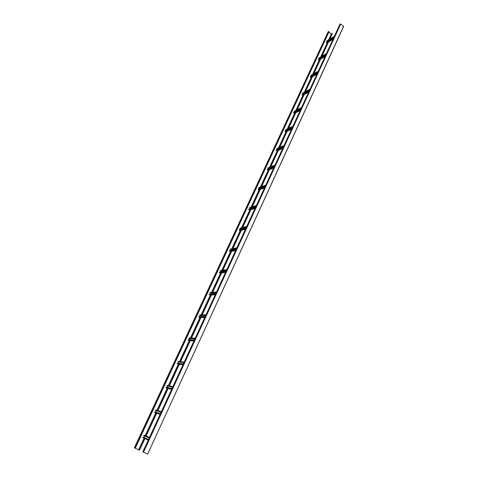 <?xml version="1.0" encoding="UTF-8"?>
<svg xmlns="http://www.w3.org/2000/svg" width="478" height="478" viewBox="0 0 478 478"><rect width="100%" height="100%" fill="white"/><g stroke="black" fill="none" stroke-linecap="round" stroke-linejoin="round"><path stroke-width="0.72" d="M327.137 41L327.55 41.317M334.23 36.621L327.006 40.827M333.017 39.244L327.012 42.96L326.331 42.07L333.853 37.433M326.779 41.108L334.301 36.459M319.226 58.077L319.657 58.4L325.877 54.731M326.253 53.93L319.095 57.898M325.052 56.529L319.089 60.061L318.306 59.362L325.865 54.761M318.856 58.185L326.325 53.769M311.632 75.853L317.762 72.345M311.16 75.488L311.59 75.805M318.109 71.586L311.029 75.303M316.926 74.156L311.005 77.496L310.306 77.101L310.312 76.594L317.715 72.447M310.772 75.596L318.181 71.431M303.416 93.658L309.475 90.318M302.933 93.252L303.363 93.563M309.804 89.601L302.801 93.061M308.633 92.152L302.753 95.289L301.959 94.59L309.397 90.491M302.532 93.359L309.875 89.458M294.418 113.358L293.629 113.047L293.635 112.527L300.907 108.906L294.998 111.846M295.01 111.834L301.021 108.661M294.544 111.38L294.962 111.679M301.325 107.992L294.406 111.183M294.119 111.488L301.391 107.855M292.285 127.614L286.388 130.422M286.436 130.321L292.387 127.387M285.975 129.885L286.388 130.165M292.673 126.772L285.838 129.675M285.832 131.88L285.031 131.575L285.043 131.05L292.237 127.716M285.533 129.986L292.733 126.64M283.472 146.728L277.604 149.387M277.688 149.202L283.574 146.507M277.24 148.772L277.64 149.04M283.836 145.945L277.091 148.556M277.073 150.785L276.26 150.486L276.266 149.955L283.388 146.919M276.768 148.873L283.896 145.82M274.474 166.254L268.63 168.746M268.756 168.471L274.575 166.033M268.319 168.053L268.708 168.316M274.808 165.531L268.164 167.832M268.122 170.09L267.298 169.798L267.31 169.254L274.348 166.529M267.823 168.154L274.862 165.406M265.278 186.199L259.464 188.517M259.632 188.153L265.38 185.984M259.213 187.752L259.584 187.991M265.589 185.536L259.052 187.519M258.986 189.808L258.15 189.521L258.162 188.971L265.111 186.569M258.688 187.842L265.637 185.422M255.885 206.574L250.317 208.253L250.102 208.719M250.317 208.253L255.981 206.365M249.916 207.87L250.269 208.091M256.16 205.976L249.743 207.631M249.659 209.944L248.805 209.669L248.817 209.107L255.67 207.046M249.355 207.954L256.214 205.875M246.29 227.403L240.798 228.795L240.536 229.362M240.798 228.795L246.379 227.199M240.422 228.43L240.751 228.633M246.529 226.871L239.914 228.562L240.219 228.173M240.111 230.533L239.257 230.247L239.269 229.679L246.027 227.976M239.819 228.502L246.576 226.775M236.473 248.691L231.071 249.785L230.76 250.454M231.071 249.785L236.568 248.494M236.688 248.231L230.169 249.558L230.48 249.157M230.354 251.583L229.494 251.285L229.512 250.705L236.162 249.373M230.073 249.504L236.724 248.148M226.441 270.458L221.123 271.235L220.764 272.018M221.123 271.235L226.53 270.267M226.614 270.076L220.209 271.026L220.531 270.614M220.376 273.099L219.522 272.783L219.539 272.197L226.076 271.253M220.113 270.966L226.656 269.998M216.181 292.721L210.959 293.169L210.541 294.072M210.959 293.169L216.265 292.536M216.319 292.422L210.027 292.972L210.35 292.548M210.171 295.093L209.322 294.765L209.34 294.173L215.757 293.629M209.926 292.912L216.349 292.351M205.683 315.498L200.563 315.605L200.091 316.621M200.563 315.605L205.761 315.319M205.779 315.277L199.613 315.414L199.947 314.978M199.726 317.589L198.89 317.249L198.914 316.645L205.205 316.532M199.511 315.355L205.809 315.217M194.94 338.8L189.927 338.549L189.396 339.691M195 338.669L188.965 338.37L189.3 337.922M189.037 340.593L188.224 340.246L188.248 339.631L194.403 339.96M188.858 338.316L195.024 338.621M183.94 362.653L179.047 362.025L178.455 363.304M183.958 362.617L177.953 361.804L178.336 361.38L184.185 362.133M178.097 364.128L177.308 363.776L177.332 363.155L183.349 363.949M177.953 361.804L183.982 362.575M167.886 386.11L167.258 387.467M172.66 387.132L166.906 385.901L167.21 385.411L172.893 386.624L167.21 385.411M166.888 388.214L166.135 387.861L166.159 387.228L172.026 388.512M166.798 385.848L172.672 387.108M156.437 410.811L155.786 412.209M161.086 412.245L155.487 410.512L155.511 410.172L161.331 411.713L155.816 410.016M155.422 412.861L154.693 412.52L154.723 411.875L160.429 413.673M155.38 410.459L161.092 412.227M144.714 436.103L144.045 437.549M143.681 435.667L149.226 437.968L143.681 435.667L144.153 435.213L149.483 437.418L144.153 435.213M143.663 438.093L148.27 440.047L142.976 437.77L143.012 437.113L148.544 439.449M343.562 26.29L147.666 454.1L343.628 26.433L340.689 24.043L340.037 24.02L142.82 451.865L143.508 452.188L340.689 24.043M147.535 454.04L143.508 452.188M328.882 32.098L331.32 33.974L332.395 33.376L329.742 39.106M144.828 438.583L139.457 450.192L135.256 448.245L329.079 31.662L328.284 31.506L134.366 447.838L135.256 448.25M139.457 450.192L144.942 438.637M329.898 39.011L332.395 33.376M328.332 42.154L321.802 56.267M320.397 59.29L313.699 73.767M312.307 76.767L305.436 91.621M304.05 94.602L296.999 109.838M295.631 112.802L288.389 128.439M287.033 131.378L279.6 147.427M278.256 150.337L270.626 166.816M269.293 169.702L261.46 186.617M260.14 189.479L252.097 206.843M250.789 209.681L242.531 227.51M241.229 230.318L232.75 248.638M231.466 251.416L222.754 270.231M221.481 272.986L212.537 292.315M211.276 295.04L202.08 314.9M200.832 317.601L191.385 338.006M190.148 340.677L180.445 361.643M179.214 364.296L169.242 385.842M168.023 388.471L157.776 410.62M156.563 413.231L146.029 435.99M146.149 436.038L156.682 413.267M157.895 410.656L168.148 388.5M169.367 385.871L179.34 364.314M180.57 361.661L190.274 340.683M191.517 338.012L200.963 317.595M202.212 314.894L211.407 295.028M212.668 292.303L221.619 272.968M222.891 270.213L231.603 251.392M232.894 248.608L241.372 230.288M242.669 227.474L250.926 209.639M252.241 206.801L260.283 189.425M261.609 186.563L269.437 169.642M270.775 166.756L278.399 150.277M279.75 147.361L287.182 131.307M288.539 128.367L295.78 112.724M297.149 109.767L304.205 94.525M305.585 91.537L312.463 76.683M313.855 73.678L320.553 59.2M321.957 56.171L328.488 42.058M333.088 39.094L326.827 42.942M326.331 42.56L333.536 38.126M326.868 40.911L334.397 36.262M333.764 37.631L326.241 42.267M325.118 56.392L318.898 60.037M318.396 59.66L325.548 55.454M318.945 57.981L326.414 53.566M325.769 54.964L318.306 59.362M316.98 74.036L310.814 77.478M310.306 77.101L317.398 73.134M310.867 75.393L318.276 71.222M317.619 72.65L310.216 76.803M308.68 92.045L302.568 95.265M302.048 94.895L309.081 91.173M302.628 93.15L309.971 89.243M309.296 90.701L301.959 94.59M300.208 110.424L294.155 113.417M293.629 113.047L300.59 109.593M294.215 111.272L301.493 107.64M300.805 109.127L293.54 112.742M291.562 129.185L285.569 131.946M285.031 131.575L291.927 128.391M285.635 129.771L292.835 126.419M292.136 127.937L284.942 131.265M282.731 148.347L276.798 150.857M276.26 150.486L283.078 147.588M276.876 148.646L283.998 145.593M283.281 147.146L276.165 150.176M273.709 167.909L267.853 170.162M267.298 169.798L274.037 167.198M267.931 167.921L274.969 165.179M274.241 166.762L267.202 169.481M264.495 187.902L258.712 189.886M258.15 189.521L264.806 187.233M258.795 187.609L265.744 185.189M265.003 186.808L258.054 189.204M255.079 208.324L249.373 210.027M248.805 209.669L255.366 207.703M249.462 207.715L256.322 205.63M255.557 207.285L248.709 209.346M245.459 229.201L239.837 230.605M239.257 230.247L245.722 228.627M239.926 228.257L246.69 226.53M245.907 228.221L239.155 229.924M235.624 250.544L230.085 251.637M229.494 251.285L235.863 250.018M230.187 249.253L236.843 247.891M236.042 249.624L229.398 250.956M225.562 272.364L220.119 273.135M219.522 272.783L225.783 271.886M220.227 270.715L226.769 269.741M225.957 271.51L219.42 272.448M215.279 294.681L209.932 295.111M209.322 294.765L215.47 294.263M210.045 292.656L216.474 292.088M215.638 293.892L209.221 294.43M204.751 317.512L199.511 317.589M198.89 317.249L204.919 317.153M199.637 315.092L205.934 314.948M205.08 316.8L198.788 316.908M193.984 340.874L188.852 340.587M188.224 340.246L194.122 340.575M188.983 338.042L195.149 338.346M194.277 340.24L188.123 339.9M178.019 364.134L182.954 364.804L177.947 364.111M177.308 363.776L183.068 364.553M178.085 361.529L184.108 362.294M183.217 364.236L177.201 363.429M166.84 388.208L171.668 389.283L166.786 388.19M166.135 387.861L171.751 389.11M166.93 385.561L172.809 386.816M171.889 388.805L166.027 387.509M155.386 412.855L160.112 414.354L155.356 412.843M154.693 412.52L160.16 414.259M155.511 410.172L161.229 411.934M160.291 413.966L154.585 412.161M142.976 437.77L148.282 440.023M143.818 435.368L149.369 437.669M148.407 439.754L142.868 437.412M331.32 33.974L328.619 39.805M327.209 42.841L320.684 56.924M319.286 59.941L312.594 74.389M311.202 77.382L304.337 92.206M302.956 95.182L295.912 110.382M294.544 113.34L287.314 128.941M285.958 131.868L278.537 147.881M277.192 150.785L269.58 167.222M268.242 170.102L260.426 186.976M259.1 189.832L251.075 207.153M249.767 209.985L241.521 227.773M240.225 230.569L231.758 248.841M230.474 251.613L221.78 270.381M220.507 273.123L211.575 292.399M210.32 295.117L201.142 314.918M199.894 317.613L190.465 337.958M189.234 340.629L179.543 361.529M178.318 364.176L168.37 385.656M167.151 388.279L156.921 410.357M155.714 412.962L145.204 435.649M144.003 438.236L138.644 449.804M331.415 33.992L328.762 39.716M327.352 42.751L320.828 56.84M319.429 59.858L312.737 74.305M311.345 77.305L304.48 92.129M303.1 95.104L296.055 110.316M294.681 113.268L287.451 128.875M286.095 131.809L278.674 147.822M277.33 150.731L269.712 167.169M268.379 170.054L260.558 186.928M259.237 189.784L251.207 207.117M249.898 209.944L241.653 227.737M240.356 230.539L231.89 248.817M230.599 251.589L221.906 270.363M220.633 273.105L211.7 292.387M210.44 295.111L201.262 314.918M200.013 317.613L190.585 337.964M189.348 340.635L179.662 361.547M178.437 364.188L168.477 385.68M167.264 388.303L157.029 410.387M155.828 412.992L145.312 435.691M144.111 438.278L138.751 449.852M135.023 448.143L328.918 31.536M332.999 39.286L327.012 42.96M334.415 36.214L326.922 40.851M325.028 56.571L319.089 60.061M326.438 53.524L319.005 57.916M316.902 74.21L311.005 77.496M318.3 71.174L310.933 75.321M308.609 92.2L302.753 95.289M309.995 89.195L302.699 93.079M300.142 110.573L294.34 113.441M301.516 107.58L294.293 111.195M291.496 129.323L285.748 131.964M292.865 126.353L285.719 129.681M282.671 148.467L276.977 150.881M284.028 145.527L276.965 148.556M273.661 168.023L268.027 170.186M275.005 165.107L268.027 167.826M264.448 187.997L258.879 189.909M265.78 185.111L258.903 187.507M255.043 208.414L249.534 210.051M256.363 205.546L249.582 207.607M245.423 229.273L239.992 230.629M246.732 226.435L240.064 228.143M235.594 250.603L230.229 251.661M236.891 247.789L230.33 249.134M225.538 272.412L220.256 273.159M226.823 269.628L220.394 270.584M215.255 294.717L210.057 295.141M216.528 291.962L210.23 292.518M204.739 317.541L199.619 317.619M206 314.811L199.834 314.948M193.972 340.898L188.947 340.611M195.221 338.185L189.21 337.898M184.191 362.121L178.336 361.38M343.628 26.433L147.666 454.1"/></g></svg>
